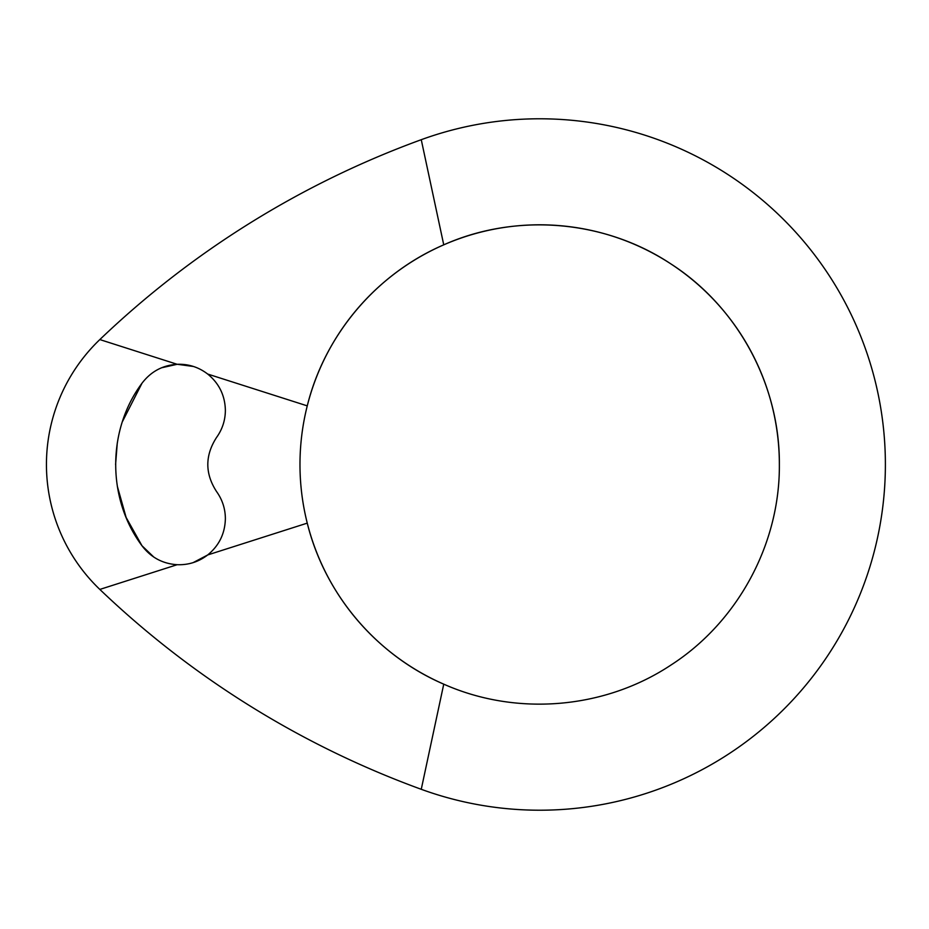 <?xml version="1.0" encoding="UTF-8"?>
<svg xmlns="http://www.w3.org/2000/svg" width="929" height="929" viewBox="0 0 929 929"><rect width="100%" height="100%" fill="white"/><g stroke="black" fill="none" stroke-linecap="round" stroke-linejoin="round"><path stroke-width="1.39" d="M421.255 789.302A345.716 345.716 0 0 0 885.383 464.5A345.716 345.716 0 0 0 421.255 139.698A921.905 921.905 0 0 0 99.833 339.573A172.852 172.852 0 0 0 99.833 589.427A921.905 921.905 0 0 0 421.255 789.302L443.748 684.162C376.651 655.282 324.848 594.432 307.255 523.132C302.413 503.901 299.986 484.357 299.974 464.5A239.694 239.694 0 0 0 443.748 684.162C516.779 716.607 604.756 709.059 671.075 664.967C737.684 622.024 780.012 544.034 779.361 464.5A239.694 239.694 0 0 0 307.255 405.868C324.744 334.997 376.245 273.904 443.748 244.838C516.327 212.439 604.837 219.929 670.924 263.941C737.847 306.965 779.977 385.152 779.361 464.5M225.375 518.661C225.306 508.755 222.379 499.721 216.573 491.58C204.903 473.581 204.903 455.524 216.573 437.42C222.368 429.314 225.294 420.291 225.375 410.339C225.027 395.487 219.128 383.398 207.69 374.05C198.678 367.141 188.494 363.889 177.172 364.296C162.656 365.225 150.916 371.542 141.974 383.259C107.032 430.011 106.87 498.745 141.974 545.741C150.846 557.412 162.575 563.74 177.172 564.704C188.541 565.099 198.713 561.848 207.69 554.95C219.128 545.613 225.015 533.513 225.375 518.661M177.23 364.284L193.453 366.479M161.565 367.779L177.172 364.296L99.833 339.573A172.852 172.852 0 0 0 99.833 589.427L177.172 564.704M299.974 464.5C299.986 444.643 302.413 425.099 307.255 405.868L207.69 374.05M153.819 557.086L141.974 545.741L126.123 517.453L117.298 486.146M115.591 464.5L117.275 443.005M122.361 421.754L141.974 383.259M207.643 554.996L193.104 562.637M207.69 554.95L307.255 523.132M443.748 244.838L421.255 139.698"/></g></svg>
